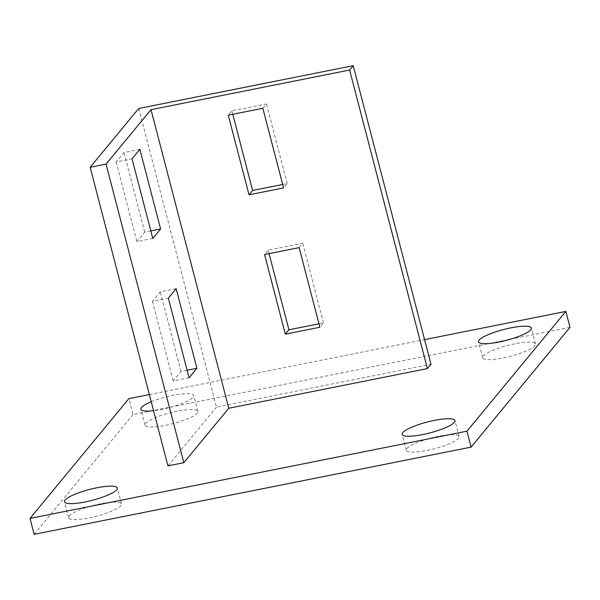 <?xml version="1.0" encoding="UTF-8"?>
<svg xmlns="http://www.w3.org/2000/svg" width="600" height="600" viewBox="0 0 600 600"><rect width="100%" height="100%" fill="white"/><g stroke="black" fill="none" stroke-linecap="round" stroke-linejoin="round"><path stroke-width="0.45" stroke-dasharray="3 2.25" d="M100.882 503.73A27.315 5.588 -14.6 0 0 68.602 517.695A27.315 5.588 -14.6 0 0 89.198 517.89A27.315 5.588 -14.6 0 0 121.477 503.925A27.315 5.588 -14.6 0 0 100.882 503.73M438.54 436.335A27.315 5.588 -14.6 0 0 406.26 450.3A27.315 5.588 -14.6 0 0 426.855 450.487A27.315 5.588 -14.6 0 0 459.135 436.522A27.315 5.588 -14.6 0 0 438.54 436.335M177.292 411.188A27.315 5.588 -14.6 0 0 145.012 425.153A27.315 5.588 -14.6 0 0 165.608 425.34A27.315 5.588 -14.6 0 0 197.888 411.382A27.315 5.588 -14.6 0 0 177.292 411.188M151.238 401.76A27.315 5.588 165.4 0 1 173.145 395.265A27.315 5.588 165.4 0 1 193.74 395.452A27.315 5.588 165.4 0 1 161.46 409.418A27.315 5.588 165.4 0 1 153.562 410.692M514.95 343.793A27.315 5.588 -14.6 0 0 482.67 357.757A27.315 5.588 -14.6 0 0 503.265 357.945A27.315 5.588 -14.6 0 0 535.545 343.98A27.315 5.588 -14.6 0 0 514.95 343.793M176.16 288.675L160.267 291.847L152.453 301.32L168.337 298.147M189.083 377.775L173.19 380.947L181.012 371.475L187.125 370.252M152.453 301.32L173.19 380.947M181.012 371.475L160.267 291.847M139.868 149.34L123.975 152.512L116.153 161.977L132.045 158.812M152.782 238.433L136.898 241.605L144.712 232.132L150.825 230.91M116.153 161.977L136.898 241.605M144.712 232.132L123.975 152.512M299.138 247.627L302.73 243.27L268.17 250.17L264.577 254.528M318.975 323.79L323.475 322.897L319.875 327.248M268.17 250.17L269.07 253.627M323.475 322.897L302.73 243.27M262.837 108.285L266.438 103.935L231.877 110.828L228.278 115.185M282.683 184.455L287.175 183.555L283.582 187.913M231.877 110.828L232.778 114.285M287.175 183.555L266.438 103.935M138.705 108.488L216.48 407.077L430.987 364.26M167.933 465.87L216.48 407.077M149.363 394.56L424.575 339.623M570 327.345L133.028 414.57L128.88 398.647M133.028 414.57L34.148 534.33M68.602 517.695L64.455 501.772M406.26 450.3L402.112 434.37M145.012 425.153L140.865 409.23M482.67 357.757L478.522 341.827M535.545 343.98L531.398 328.058M197.888 411.382L193.74 395.452M459.135 436.522L454.987 420.6M121.477 503.925L117.33 488.002"/><path stroke-width="0.9" d="M85.05 501.96A27.315 5.588 165.4 0 1 64.455 501.772A27.315 5.588 165.4 0 1 96.735 487.808A27.315 5.588 165.4 0 1 117.33 488.002A27.315 5.588 165.4 0 1 85.05 501.96M422.707 434.565A27.315 5.588 165.4 0 1 402.112 434.37A27.315 5.588 165.4 0 1 434.393 420.412A27.315 5.588 165.4 0 1 454.987 420.6A27.315 5.588 165.4 0 1 422.707 434.565M153.562 410.692A27.315 5.588 165.4 0 1 140.865 409.23A27.315 5.588 165.4 0 1 151.238 401.76M499.118 342.022A27.315 5.588 165.4 0 1 478.522 341.827A27.315 5.588 165.4 0 1 510.803 327.87A27.315 5.588 165.4 0 1 531.398 328.058A27.315 5.588 165.4 0 1 499.118 342.022M168.337 298.147L176.16 288.675L196.897 368.303L189.083 377.775L168.337 298.147M187.125 370.252L196.897 368.303M132.045 158.812L139.868 149.34L160.605 228.96L152.782 238.433L132.045 158.812M150.825 230.91L160.605 228.96M106.05 164.108L183.825 462.697L167.933 465.87L90.157 167.28L106.05 164.108L150.998 109.672L228.772 408.255L183.825 462.697M150.998 109.672L349.62 70.028L427.395 368.61L228.772 408.255M283.582 187.913L249.022 194.805L228.278 115.185L262.837 108.285L283.582 187.913M319.875 327.248L285.315 334.147L264.577 254.528L299.138 247.627L319.875 327.248M285.315 334.147L288.915 329.798L318.975 323.79M269.07 253.627L288.915 329.798M249.022 194.805L252.615 190.455L282.683 184.455M232.778 114.285L252.615 190.455M349.62 70.028L353.212 65.67L138.705 108.488L90.157 167.28M353.212 65.67L430.987 364.26L427.395 368.61M424.575 339.623L565.852 311.423L466.972 431.183L30 518.408L128.88 398.647L149.363 394.56M30 518.408L34.148 534.33L471.12 447.112L570 327.345L565.852 311.423M471.12 447.112L466.972 431.183"/></g></svg>
